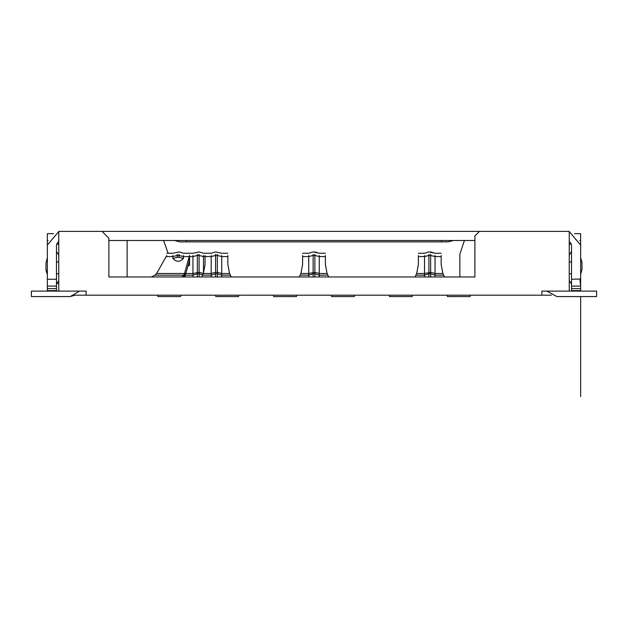 <?xml version="1.0" encoding="UTF-8"?>
<svg xmlns="http://www.w3.org/2000/svg" width="628" height="628" viewBox="0 0 628 628"><rect width="100%" height="100%" fill="white"/><g stroke="black" fill="none" stroke-linecap="round" stroke-linejoin="round"><path stroke-width="0.94" d="M580.649 253.037L580.649 251.899L580.649 253.037M571.527 286.085L571.527 288.644L580.649 288.644L580.649 286.085L571.527 286.085L571.527 245.061L569.251 241.113M580.649 288.644L580.649 290.646L571.527 290.646L571.527 288.644M574.534 233.671L580.649 233.671L580.649 286.085M580.649 273.777L580.649 273.777C580.649 280.834 580.649 280.834 580.649 273.777M580.649 279.005L571.527 279.248M580.649 257.661L580.649 274.397L580.649 257.661L582.015 262.842L580.649 257.661M571.527 273.777L571.527 273.777C571.527 287.059 571.527 287.059 571.527 273.777L569.251 273.777L571.527 273.777L571.527 261.931C571.527 248.649 571.527 248.649 571.527 261.931L569.251 261.931M58.749 231.387L58.749 291.102L31.4 291.102L31.4 296.573L70.14 296.573L78.83 291.557L70.14 296.573L75.195 295.199L86.099 295.199L86.099 291.102L58.749 291.102L58.749 231.387L569.251 231.387L569.251 291.102L569.251 280.74L571.527 283.628M571.527 283.024L570.821 283.252M569.251 231.583L580.649 245.061L569.251 231.583M444.31 231.387L441.625 231.387M186.375 231.387L183.69 231.387M108.887 240.508L474.901 240.508M183.714 241.874L186.375 241.874L186.375 240.508L360.605 240.508M86.099 295.199L551.305 295.199M79.089 291.102L78.83 291.557M569.251 280.74L569.251 291.102L569.251 280.74L569.251 291.102L541.901 291.102L541.901 295.199M131.676 231.387L102.05 231.387L108.887 238.224L108.887 276.972L474.901 276.972L474.901 235.947L479.454 231.387M108.887 238.224L108.887 243.012M56.473 251.624L58.749 254.96L58.749 247.346L58.749 254.183M58.749 291.102L58.749 280.74L58.749 291.102L58.749 280.74L58.749 291.102L58.749 280.74L56.473 284.076M47.351 286.085L47.351 288.644L56.473 288.644L56.473 286.085L47.351 286.085L47.351 245.061L58.749 231.583L47.351 245.061L47.351 233.671L53.466 233.671M47.351 279.248L56.473 279.248L56.473 245.061L58.749 241.113M56.473 288.644L56.473 290.646L47.351 290.646L47.351 288.644M56.473 279.248L56.473 286.085M58.749 273.777L56.473 273.777C56.473 287.059 56.473 287.059 56.473 273.777L56.473 261.931C56.473 248.649 56.473 248.649 56.473 261.931L58.749 261.931M47.351 265.495L47.351 261.931M47.351 273.777C47.351 280.834 47.351 280.834 47.351 273.777L47.351 269.702M47.351 257.661L45.985 262.842L47.351 257.661L47.351 266.217M58.749 283.613L57.179 283.252L58.749 283.613M46.872 273.439L45.985 269.224L45.985 263.43M46.087 270.652L45.985 269.224M556.942 296.573L546.713 291.102L556.942 296.573L596.6 296.573L596.6 291.102L569.251 291.102L569.251 231.387M569.251 247.346L569.251 254.96L569.251 247.346L569.251 254.96L571.527 251.624M459.861 254.183L464.414 240.508L459.861 254.183L459.861 276.972L474.901 276.972L467.154 276.972M163.586 240.508L168.123 253.265L163.586 240.508M180.676 295.199L180.676 296.573L157.887 296.573L157.887 295.199M296.455 295.199L296.455 296.573L273.659 296.573L273.659 295.199M412.227 295.199L412.227 296.573L389.439 296.573L389.439 295.199M238.561 295.199L238.561 296.573L215.773 296.573L215.773 295.199M470.113 295.199L470.113 296.573L447.324 296.573L447.324 295.199M354.341 295.199L354.341 296.573L331.545 296.573L331.545 295.199M201.674 276.972L203.386 273.486L205.066 264.435L205.066 255.502M231.237 276.972L229.534 273.486L227.854 264.435L227.854 261.162M230.084 275.182L221.723 275.182L221.723 276.972M211.189 276.972L211.189 275.182L202.828 275.182M203.386 273.486L211.189 273.486L211.189 275.182L215.585 273.832L215.585 276.972M211.189 255.502L211.189 256.577L215.585 255.431L215.585 272.34L211.189 273.486L211.189 256.577L203.496 256.577L203.496 273.486L199.1 272.34L199.1 255.431L203.496 256.577L203.496 255.502M205.066 261.162L205.066 264.435M227.854 255.502L227.854 264.435M227.854 256.577L221.723 256.577L221.723 273.486L229.534 273.486M217.335 276.972L217.335 273.832L221.723 275.182L221.723 273.486L217.335 272.34L217.335 255.431L221.723 256.577L221.723 255.502M183.651 276.972L183.651 275.182L181.892 276.972M151.434 276.972L154.943 275.182L156.639 273.486L166.773 255.502M154.943 275.182L183.651 275.182L184.499 273.486L184.499 276.972M184.813 276.972L189.271 261.162L189.271 256.577L184.499 273.486L156.639 273.486M189.562 255.502L189.562 260.322L189.562 255.431L189.271 256.577L183.439 256.577L183.439 258.477C179.93 262.174 176.413 262.174 172.896 258.477L172.896 256.577L166.192 256.577M172.896 255.502L172.896 256.577L177.292 255.431L177.292 257.331L179.043 257.331L179.043 255.431L183.439 256.577L183.439 255.502M187.905 266.005L189.562 265.299L189.546 260.377M189.562 265.299L188.102 265.299M189.562 260.377L189.271 261.162M418.381 264.27L416.702 273.486L414.998 276.972L416.702 273.486L418.381 264.435L418.381 255.502M441.17 255.502L441.17 264.435L442.85 273.486L444.561 276.972L442.85 273.486L441.17 264.27M441.17 256.577L435.047 256.577L435.047 258.736M435.047 266.296L435.047 273.486L442.85 273.486M443.399 275.182L435.047 275.182L430.651 273.832L430.651 276.972L430.651 255.431L435.047 256.577L435.047 255.502L435.047 276.972M302.602 264.27L300.93 273.486L299.218 276.972L300.922 273.486L302.602 264.435L302.602 255.502M325.398 255.502L325.398 264.435L327.07 273.486L328.782 276.972L327.078 273.486L325.398 264.27M325.398 256.577L319.267 256.577L319.267 258.736M319.267 266.296L319.267 273.486L327.07 273.486M327.628 275.182L319.267 275.182L314.871 273.832L314.871 276.972L314.871 255.431L319.267 256.577L319.267 255.502L319.267 276.972M192.953 276.972L192.953 275.182L184.593 275.182M185.15 273.486L192.953 273.486L192.953 275.182L197.349 273.832L197.349 276.972M192.953 273.486L192.953 256.577L197.349 255.431L197.349 273.832L199.1 273.832L199.1 272.34L192.953 273.486M192.953 255.502L192.953 256.577L189.562 256.577M441.17 264.435L441.17 261.162M424.504 276.972L424.504 275.182L428.9 273.832L428.9 276.972M416.702 273.486L424.504 273.486L424.504 275.182L416.144 275.182M435.047 273.486L430.651 272.34L424.504 273.486L424.504 256.577L428.9 255.431L428.9 273.832L430.651 273.832M424.504 255.502L424.504 256.577L418.381 256.577M418.381 261.162L418.381 264.435M325.398 264.435L325.398 261.162M308.733 276.972L308.733 275.182L313.129 273.832L313.129 276.972M300.93 273.486L308.733 273.486L308.733 275.182L300.372 275.182M319.267 273.486L314.871 272.34L308.733 273.486L308.733 256.577L313.129 255.431L313.129 273.832L314.871 273.832M308.733 255.502L308.733 256.577L302.602 256.577M302.602 261.162L302.602 264.435M448 241.874L179.757 241.874L174.592 240.508M441.625 240.508L441.625 241.874L186.375 241.874L448.235 241.874L453.408 240.508M445.872 241.874L447.183 241.874M441.625 241.874L444.357 241.874M179.757 241.874L181.194 241.874M180.589 241.874L182.01 241.874M582.015 269.224L580.649 274.397L582.015 269.224L581.96 261.766M580.649 240.508L579.864 240.508M48.136 240.508L47.351 240.508M56.763 243.452L58.749 244.606L56.763 243.452M127.123 240.508L127.123 276.972M217.335 259.16L217.335 260.016M217.335 273.832L217.335 272.34L215.585 272.34L215.585 273.832L217.335 273.832M215.585 254.285L215.585 255.431L217.335 255.431L217.335 254.285M177.292 257.331L172.896 258.477M179.043 254.285L179.043 255.431L177.292 255.431L177.292 254.285M179.043 257.331L183.439 258.477M197.349 254.285L197.349 255.431L199.1 255.431L199.1 254.285M199.1 276.972L199.1 273.832L203.496 275.182M430.651 259.16L430.651 260.016M428.9 254.285L428.9 255.431L430.651 255.431L430.651 254.285M314.871 259.16L314.871 260.016M313.129 254.285L313.129 255.431L314.871 255.431L314.871 254.285M571.237 243.452L569.251 244.606M579.88 279.248L580.649 285.991M580.649 290.646L580.649 291.102L580.649 290.646M580.649 296.573L580.649 396.613L580.649 296.573M205.066 253.265L211.189 253.265L215.585 251.899L221.723 253.265L227.854 253.265M209.619 253.265L203.496 253.265L199.1 251.899L192.953 253.265L183.439 253.265L179.043 251.899L172.896 253.265L166.773 253.265M428.9 251.899L424.504 253.265L428.9 251.899L435.047 253.265L441.17 253.265L435.047 253.265L430.651 251.899M313.129 251.899L308.733 253.265L313.129 251.899L319.267 253.265L325.398 253.265M418.381 253.265L424.504 253.265M314.871 251.899L319.267 253.265M302.602 253.265L308.733 253.265"/></g></svg>
